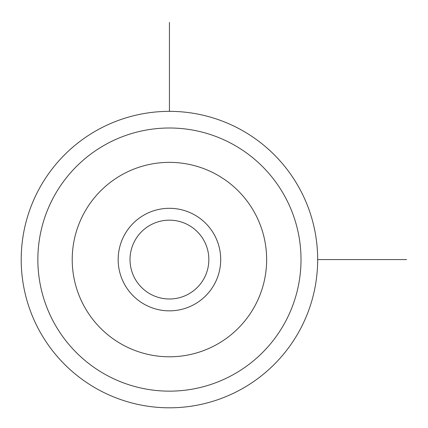 <?xml version="1.0" encoding="UTF-8"?>
<svg xmlns="http://www.w3.org/2000/svg" width="428" height="428" viewBox="0 0 428 428"><rect width="100%" height="100%" fill="white"/><g stroke="black" fill="none" stroke-linecap="round" stroke-linejoin="round"><path stroke-width="0.64" d="M204.022 278.473A39.413 39.413 0 0 1 150.538 294.164A39.413 39.413 0 0 1 134.847 240.68A39.413 39.413 0 0 1 188.331 224.989A39.413 39.413 0 0 1 204.022 278.473M39.349 188.513A148.227 148.227 0 0 1 240.499 129.497A148.227 148.227 0 0 1 299.52 330.641A148.227 148.227 0 0 1 98.37 389.662A148.227 148.227 0 0 1 39.349 188.513M214.428 284.16A51.269 51.269 0 0 0 194.012 214.583A51.269 51.269 0 0 0 124.441 234.999A51.269 51.269 0 0 0 144.857 304.57A51.269 51.269 0 0 0 214.428 284.16M317.662 259.577L406.6 259.577M169.435 111.35L169.435 22.411M53.965 196.495A131.578 131.578 0 0 1 232.516 144.108A131.578 131.578 0 0 1 284.904 322.659A131.578 131.578 0 0 1 106.353 375.046A131.578 131.578 0 0 1 53.965 196.495M84.118 212.973A97.215 97.215 0 0 1 216.044 174.266A97.215 97.215 0 0 1 254.746 306.186A97.215 97.215 0 0 1 122.825 344.893A97.215 97.215 0 0 1 84.118 212.973"/></g></svg>
